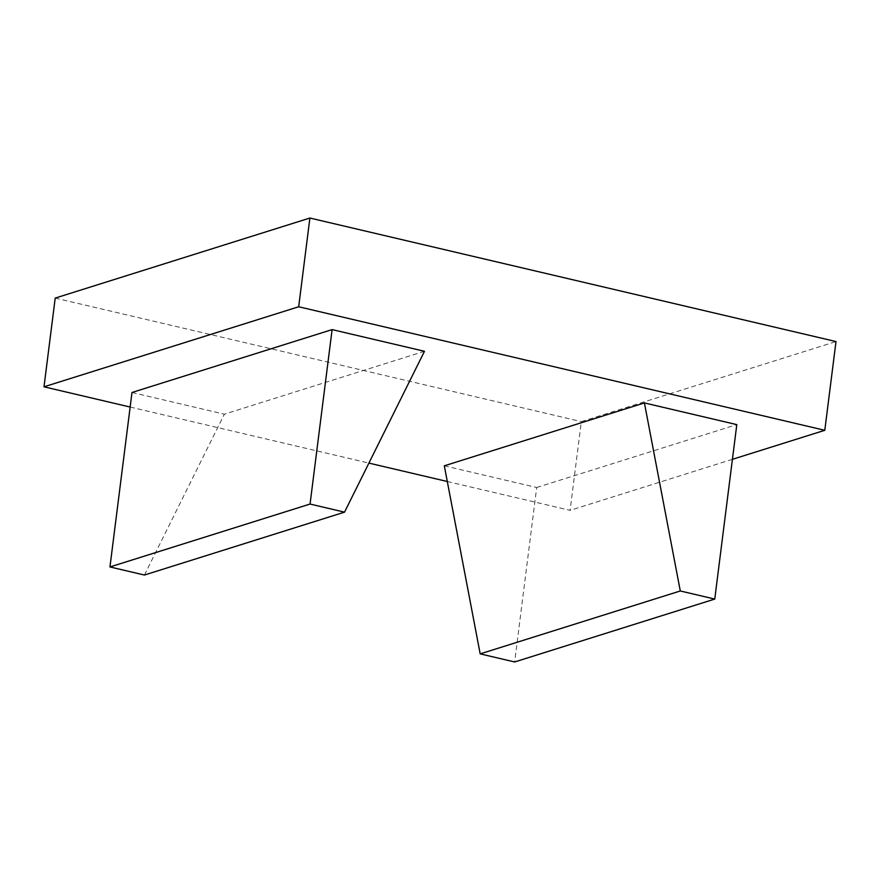 <?xml version="1.0" encoding="UTF-8"?>
<svg xmlns="http://www.w3.org/2000/svg" width="880" height="880" viewBox="0 0 880 880"><rect width="100%" height="100%" fill="white"/><g stroke="black" fill="none" stroke-linecap="round" stroke-linejoin="round"><path stroke-width="0.66" stroke-dasharray="4.4 3.3" d="M444.312 465.817L536.69 487.509L514.646 661.969M536.69 487.509L736.802 424.622M131.989 392.491L224.378 414.183L424.479 351.285M144.419 575.036L224.378 414.183M130.152 407.044L368.907 463.1M447.304 481.503L570.108 510.345L581.317 421.608L836 341.561M732.413 459.327L570.108 510.345M55.209 298.089L581.317 421.608"/><path stroke-width="1.32" d="M680.295 590.975L480.183 653.873L444.312 465.817L644.413 402.93L680.295 590.975L714.758 599.071L736.802 424.622L644.413 402.93M480.183 653.873L514.646 661.969L714.758 599.071M131.989 392.491L332.101 329.604L310.057 504.053L109.956 566.951L131.989 392.491M310.057 504.053L344.531 512.149L144.419 575.036L109.956 566.951M344.531 512.149L424.479 351.285L332.101 329.604M732.413 459.327L824.791 430.298L298.683 306.768L309.892 218.031L55.209 298.089L44 386.815L298.683 306.768M44 386.815L130.152 407.044M368.907 463.1L447.304 481.503M824.791 430.298L836 341.561L309.892 218.031"/></g></svg>
